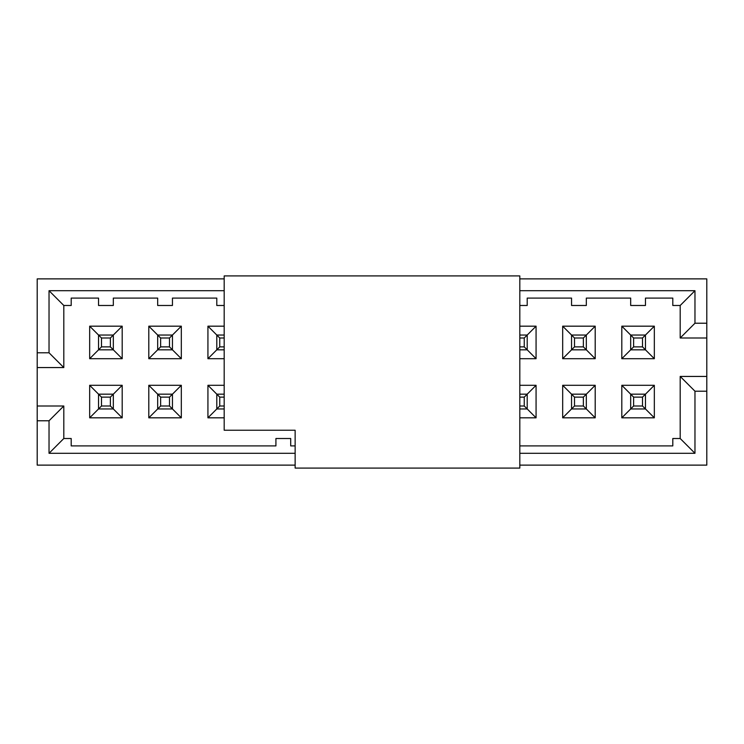 <?xml version="1.0" encoding="UTF-8"?>
<svg xmlns="http://www.w3.org/2000/svg" width="744" height="744" viewBox="0 0 744 744"><rect width="100%" height="100%" fill="white"/><g stroke="black" fill="none" stroke-linecap="round" stroke-linejoin="round"><path stroke-width="1.12" d="M224.186 430.237L224.186 275.922L519.814 275.922L519.814 468.078L295.136 468.078L295.136 430.237L224.186 430.237M519.814 290.699L694.97 290.699L694.97 323.222L706.8 323.222L706.8 278.879L519.814 278.879M224.186 278.879L37.2 278.879L37.2 352.786L49.03 352.786L49.03 290.699L224.186 290.699M706.8 323.222L706.8 337.999L680.193 337.999L680.193 305.486L694.97 290.699M519.814 445.907L672.799 445.907L672.799 438.514L680.193 438.514L680.193 376.436L706.8 376.436L706.8 391.214L694.97 391.214L694.97 453.301L519.814 453.301M295.136 453.301L49.03 453.301L49.03 420.779L37.2 420.779L37.2 406.001L63.807 406.001L63.807 438.514L71.201 438.514L71.201 445.907L275.922 445.907L275.922 438.514L290.699 438.514L290.699 445.907L295.136 445.907M49.03 290.699L63.807 305.486L63.807 367.564L37.2 367.564L37.2 352.786M519.814 465.121L706.8 465.121L706.8 391.214M37.2 420.779L37.2 465.121L295.136 465.121M63.807 367.564L49.03 352.786M680.193 337.999L694.97 323.222M63.807 406.001L49.03 420.779M49.03 453.301L63.807 438.514M680.193 376.436L694.97 391.214M680.193 438.514L694.97 453.301M706.8 337.999L706.8 376.436M37.2 406.001L37.2 367.564M89.671 358.701L122.193 358.701L113.32 349.829L98.543 349.829L101.5 346.871L101.5 337.999L89.671 326.179L89.671 358.701L98.543 349.829L98.543 335.042L113.32 335.042L122.193 326.179L89.671 326.179M122.193 358.701L122.193 326.179M89.671 417.821L122.193 417.821L113.32 408.958L98.543 408.958L101.5 406.001L101.5 397.129L89.671 385.299L89.671 417.821L98.543 408.958L98.543 394.171L113.32 394.171L122.193 385.299L89.671 385.299M122.193 417.821L122.193 385.299M148.8 358.701L181.322 358.701L172.45 349.829L157.672 349.829L160.63 346.871L160.63 337.999L148.8 326.179L148.8 358.701L157.672 349.829L157.672 335.042L172.45 335.042L181.322 326.179L148.8 326.179M181.322 358.701L181.322 326.179M148.8 417.821L181.322 417.821L172.45 408.958L157.672 408.958L160.63 406.001L160.63 397.129L148.8 385.299L148.8 417.821L157.672 408.958L157.672 394.171L172.45 394.171L181.322 385.299L148.8 385.299M181.322 417.821L181.322 385.299M224.186 349.829L216.792 349.829L219.75 346.871L219.75 337.999L207.929 326.179L207.929 358.701L216.792 349.829L216.792 335.042L224.186 335.042M224.186 326.179L207.929 326.179M207.929 358.701L224.186 358.701M224.186 408.958L216.792 408.958L219.75 406.001L219.75 397.129L207.929 385.299L207.929 417.821L216.792 408.958L216.792 394.171L224.186 394.171M224.186 385.299L207.929 385.299M207.929 417.821L224.186 417.821M519.814 335.042L527.208 335.042L536.071 326.179L519.814 326.179M519.814 358.701L536.071 358.701L527.208 349.829L519.814 349.829M536.071 358.701L536.071 326.179M519.814 394.171L527.208 394.171L536.071 385.299L519.814 385.299M519.814 417.821L536.071 417.821L527.208 408.958L519.814 408.958M536.071 417.821L536.071 385.299M562.678 358.701L595.2 358.701L586.328 349.829L571.55 349.829L574.508 346.871L574.508 337.999L562.678 326.179L562.678 358.701L571.55 349.829L571.55 335.042L586.328 335.042L595.2 326.179L562.678 326.179M595.2 358.701L595.2 326.179M562.678 417.821L595.2 417.821L586.328 408.958L571.55 408.958L574.508 406.001L574.508 397.129L562.678 385.299L562.678 417.821L571.55 408.958L571.55 394.171L586.328 394.171L595.2 385.299L562.678 385.299M595.2 417.821L595.2 385.299M621.807 358.701L654.329 358.701L645.457 349.829L630.679 349.829L633.628 346.871L633.628 337.999L621.807 326.179L621.807 358.701L630.679 349.829L630.679 335.042L645.457 335.042L654.329 326.179L621.807 326.179M654.329 358.701L654.329 326.179M621.807 417.821L654.329 417.821L645.457 408.958L630.679 408.958L633.628 406.001L633.628 397.129L621.807 385.299L621.807 417.821L630.679 408.958L630.679 394.171L645.457 394.171L654.329 385.299L621.807 385.299M654.329 417.821L654.329 385.299M224.186 305.486L216.792 305.486L216.792 298.093L172.45 298.093L172.45 305.486L157.672 305.486L157.672 298.093L113.32 298.093L113.32 305.486L98.543 305.486L98.543 298.093L71.201 298.093L71.201 305.486L63.807 305.486M680.193 305.486L672.799 305.486L672.799 298.093L645.457 298.093L645.457 305.486L630.679 305.486L630.679 298.093L586.328 298.093L586.328 305.486L571.55 305.486L571.55 298.093L527.208 298.093L527.208 305.486L519.814 305.486M101.5 397.129L110.372 397.129L113.32 394.171L113.32 408.958L110.372 406.001L101.5 406.001M110.372 397.129L110.372 406.001M160.63 397.129L169.493 397.129L172.45 394.171L172.45 408.958L169.493 406.001L160.63 406.001M169.493 397.129L169.493 406.001M219.75 397.129L224.186 397.129M224.186 406.001L219.75 406.001M519.814 397.129L524.25 397.129L527.208 394.171L527.208 408.958L524.25 406.001L519.814 406.001M524.25 397.129L524.25 406.001M574.508 397.129L583.37 397.129L586.328 394.171L586.328 408.958L583.37 406.001L574.508 406.001M583.37 397.129L583.37 406.001M633.628 397.129L642.5 397.129L645.457 394.171L645.457 408.958L642.5 406.001L633.628 406.001M642.5 397.129L642.5 406.001M101.5 337.999L110.372 337.999L113.32 335.042L113.32 349.829L110.372 346.871L101.5 346.871M110.372 337.999L110.372 346.871M160.63 337.999L169.493 337.999L172.45 335.042L172.45 349.829L169.493 346.871L160.63 346.871M169.493 337.999L169.493 346.871M219.75 337.999L224.186 337.999M224.186 346.871L219.75 346.871M519.814 337.999L524.25 337.999L527.208 335.042L527.208 349.829L524.25 346.871L519.814 346.871M524.25 337.999L524.25 346.871M574.508 337.999L583.37 337.999L586.328 335.042L586.328 349.829L583.37 346.871L574.508 346.871M583.37 337.999L583.37 346.871M633.628 337.999L642.5 337.999L645.457 335.042L645.457 349.829L642.5 346.871L633.628 346.871M642.5 337.999L642.5 346.871"/></g></svg>
